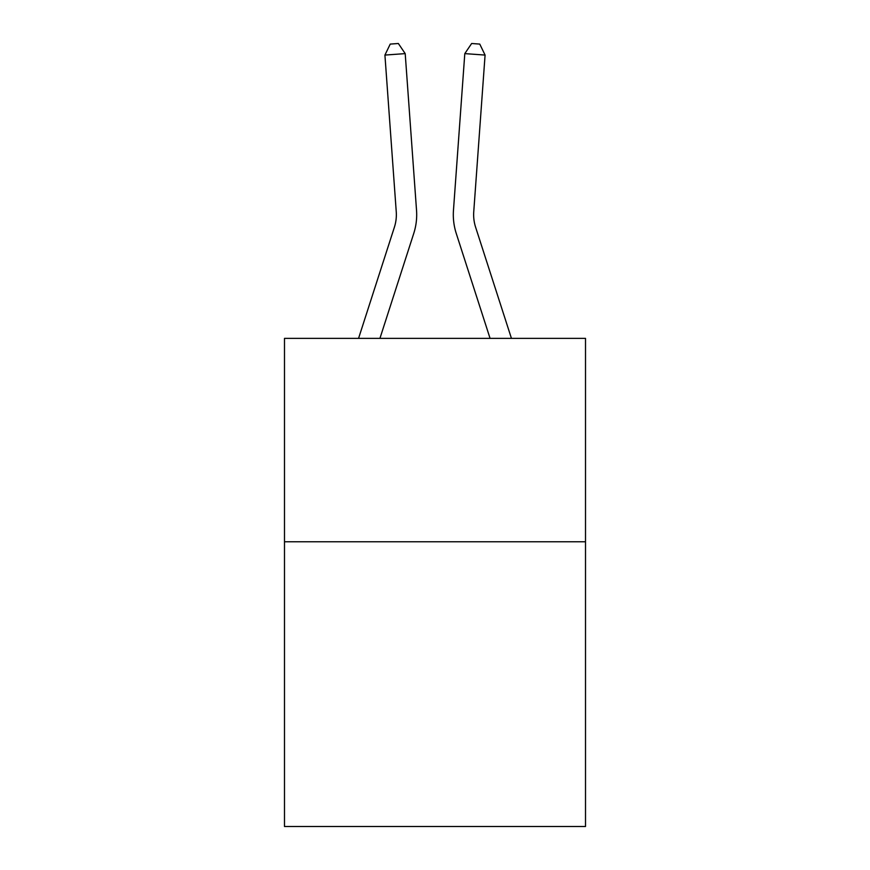 <?xml version="1.0" encoding="UTF-8"?>
<svg xmlns="http://www.w3.org/2000/svg" width="870" height="870" viewBox="0 0 870 870"><rect width="100%" height="100%" fill="white"/><g stroke="black" fill="none" stroke-linecap="round" stroke-linejoin="round"><path stroke-width="1.3" d="M585.51 541.76L585.51 826.5L284.49 826.5L284.49 338.376L585.51 338.376L585.51 541.76L284.49 541.76M416.534 210.312L405.202 53.614L416.534 210.312A61.02 61.02 138.2 0 1 413.75 233.443L379.929 338.376M358.56 338.376L394.393 227.2A40.672 40.672 -35.7 0 0 396.252 211.78L384.921 55.071L390.238 44.087L398.351 43.5L405.202 53.614L384.921 55.071M511.44 338.376L475.607 227.2A40.672 40.672 35.7 0 1 473.748 211.78L485.079 55.071L464.797 53.614L453.466 210.312A61.02 61.02 13.9 0 0 456.25 233.443L490.071 338.376L456.25 233.443M394.393 227.2A40.672 40.672 -41.8 0 0 396.252 211.78A40.672 40.672 -41.8 0 1 394.393 227.2A40.672 40.672 -41.8 0 0 396.252 211.78A40.672 40.672 -41.8 0 1 394.393 227.2A40.672 40.672 -41.8 0 0 396.252 211.78A40.672 40.672 -41.8 0 1 394.393 227.2A40.672 40.672 -41.8 0 0 396.252 211.78A40.672 40.672 -41.8 0 1 394.393 227.2A40.672 40.672 -41.8 0 0 396.252 211.78A40.672 40.672 -41.8 0 1 394.393 227.2A40.672 40.672 -41.8 0 0 396.252 211.78A40.672 40.672 -41.8 0 1 394.393 227.2A40.672 40.672 -41.8 0 0 396.252 211.78A40.672 40.672 -41.8 0 1 394.393 227.2A40.672 40.672 -41.8 0 0 396.252 211.78A40.672 40.672 -41.8 0 1 394.393 227.2A40.672 40.672 -41.8 0 0 396.252 211.78A40.672 40.672 -41.8 0 1 394.393 227.2A40.672 40.672 -41.8 0 0 396.252 211.78A40.672 40.672 -41.8 0 1 394.393 227.2A40.672 40.672 -41.8 0 0 396.252 211.78A40.672 40.672 -41.8 0 1 394.393 227.2A40.672 40.672 -41.8 0 0 396.252 211.78A40.672 40.672 -41.8 0 1 394.393 227.2A40.672 40.672 -41.8 0 0 396.252 211.78A40.672 40.672 -41.8 0 1 394.393 227.2A40.672 40.672 -41.8 0 0 396.252 211.78M475.607 227.2A40.672 40.672 -166.1 0 1 473.748 211.78A40.672 40.672 -166.1 0 0 475.607 227.2A40.672 40.672 -166.1 0 1 473.748 211.78A40.672 40.672 -166.1 0 0 475.607 227.2A40.672 40.672 -166.1 0 1 473.748 211.78A40.672 40.672 -166.1 0 0 475.607 227.2A40.672 40.672 -166.1 0 1 473.748 211.78A40.672 40.672 -166.1 0 0 475.607 227.2A40.672 40.672 -166.1 0 1 473.748 211.78A40.672 40.672 -166.1 0 0 475.607 227.2A40.672 40.672 -166.1 0 1 473.748 211.78A40.672 40.672 -166.1 0 0 475.607 227.2A40.672 40.672 -166.1 0 1 473.748 211.78A40.672 40.672 -166.1 0 0 475.607 227.2A40.672 40.672 -166.1 0 1 473.748 211.78A40.672 40.672 -166.1 0 0 475.607 227.2A40.672 40.672 -166.1 0 1 473.748 211.78A40.672 40.672 -166.1 0 0 475.607 227.2A40.672 40.672 -166.1 0 1 473.748 211.78A40.672 40.672 -166.1 0 0 475.607 227.2A40.672 40.672 -166.1 0 1 473.748 211.78A40.672 40.672 -166.1 0 0 475.607 227.2A40.672 40.672 -166.1 0 1 473.748 211.78A40.672 40.672 -166.1 0 0 475.607 227.2A40.672 40.672 -166.1 0 1 473.748 211.78A40.672 40.672 -166.1 0 0 475.607 227.2A40.672 40.672 -166.1 0 1 473.748 211.78M485.079 55.071L479.762 44.087L471.649 43.5L464.797 53.614L453.466 210.312"/></g></svg>
